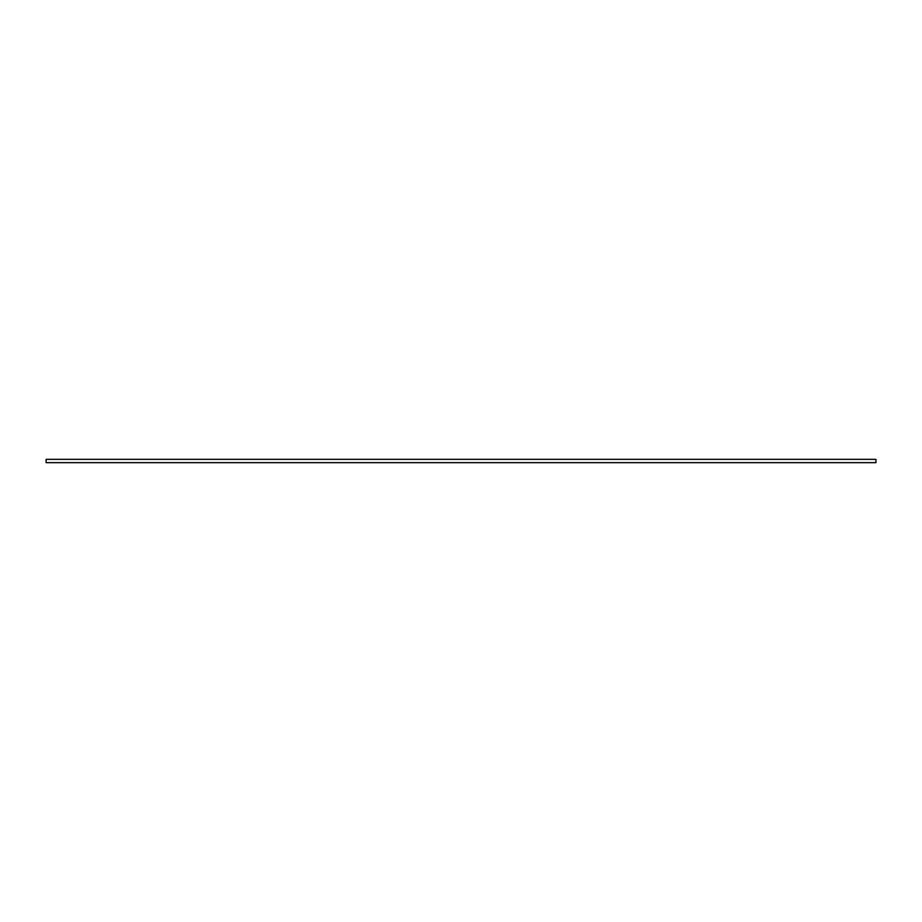 <?xml version="1.0" encoding="UTF-8"?>
<svg xmlns="http://www.w3.org/2000/svg" width="922" height="922" viewBox="0 0 922 922"><rect width="100%" height="100%" fill="white"/><g stroke="black" fill="none" stroke-linecap="round" stroke-linejoin="round"><path stroke-width="1.38" d="M461 459.34L875.9 459.34L875.9 462.66L46.1 462.66L46.1 459.34L461 459.34"/></g></svg>

